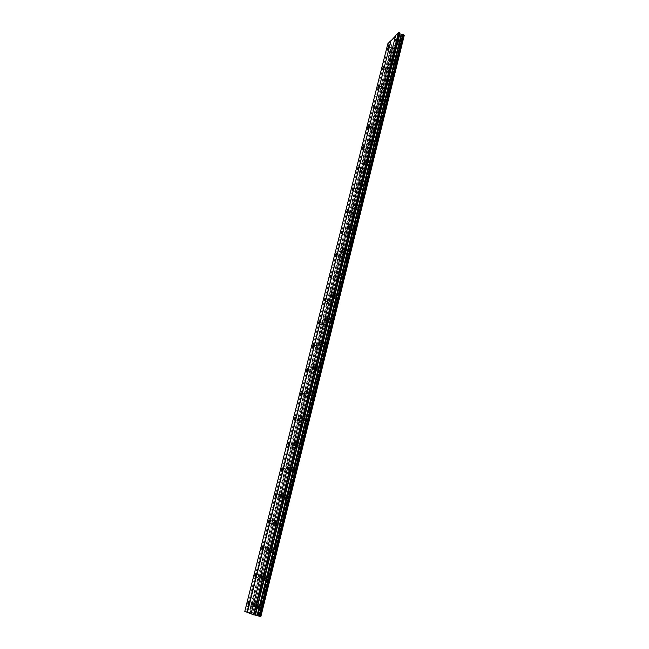<?xml version="1.0" encoding="UTF-8"?>
<svg xmlns="http://www.w3.org/2000/svg" width="649" height="649" viewBox="0 0 649 649"><rect width="100%" height="100%" fill="white"/><g stroke="black" fill="none" stroke-linecap="round" stroke-linejoin="round"><path stroke-width="0.49" stroke-dasharray="3.25 2.43" d="M400.433 44.01L401.974 41.22L402.177 42.209L400.636 45L400.433 44.01M397.415 42.639L398.948 39.84L399.143 40.83L397.61 43.629L397.415 42.639M261.239 606.896L262.261 604.746C262.926 604.544 263.064 605.436 262.683 607.423L261.652 609.573C260.987 609.776 260.849 608.884 261.239 606.896M257.393 605.988L258.424 603.838C259.081 603.627 259.211 604.519 258.821 606.515L257.799 608.665C257.134 608.867 257.004 607.975 257.393 605.988M268.199 578.746L269.246 576.572C269.895 576.361 270.033 577.221 269.659 579.135L268.613 581.309C267.964 581.512 267.826 580.66 268.199 578.746M264.403 577.805L265.449 575.631C266.09 575.42 266.228 576.271 265.847 578.194L264.8 580.368C264.151 580.571 264.021 579.719 264.403 577.805M275.038 551.074L276.109 548.884C276.75 548.673 276.888 549.492 276.523 551.334L275.452 553.524C274.819 553.735 274.681 552.916 275.038 551.074M271.282 550.109L272.353 547.91C272.978 547.699 273.115 548.519 272.75 550.36L271.68 552.559C271.047 552.77 270.917 551.95 271.282 550.109M281.763 523.881L282.85 521.666C283.475 521.455 283.613 522.242 283.264 524.011L282.177 526.225C281.552 526.436 281.415 525.658 281.763 523.881M278.048 522.891L279.135 520.668C279.751 520.457 279.889 521.236 279.532 523.013L278.445 525.236C277.829 525.447 277.691 524.66 278.048 522.891M288.375 497.15L289.486 494.911C290.095 494.7 290.233 495.455 289.892 497.158L288.781 499.397C288.172 499.608 288.034 498.862 288.375 497.15M284.7 496.136L285.803 493.889C286.412 493.678 286.542 494.424 286.201 496.128L285.098 498.375C284.489 498.586 284.351 497.84 284.7 496.136M294.873 470.874L296.009 468.61C296.601 468.4 296.739 469.113 296.415 470.752L295.279 473.016C294.678 473.226 294.549 472.513 294.873 470.874M291.239 469.827L292.366 467.564C292.959 467.345 293.088 468.067 292.756 469.706L291.628 471.977C291.036 472.18 290.906 471.466 291.239 469.827M301.266 445.027L302.418 442.74C303.002 442.537 303.132 443.218 302.815 444.792L301.663 447.088C301.079 447.291 300.949 446.609 301.266 445.027M297.664 443.965L298.816 441.669C299.392 441.458 299.522 442.139 299.205 443.721L298.053 446.017C297.469 446.22 297.347 445.539 297.664 443.965M307.545 419.619L308.729 417.299C309.297 417.096 309.427 417.753 309.119 419.27L307.942 421.582C307.375 421.785 307.245 421.128 307.545 419.619M303.983 418.524L305.16 416.204C305.728 416.001 305.849 416.65 305.541 418.167L304.365 420.487C303.805 420.698 303.675 420.041 303.983 418.524M313.727 394.616L314.927 392.28L315.317 394.162L314.116 396.507L313.727 394.616M310.206 393.505L311.406 391.16L311.78 393.043L310.579 395.387L310.206 393.505M319.811 370.027L321.036 367.659L321.409 369.468L320.184 371.836L319.811 370.027M316.323 368.892L317.539 366.523L317.905 368.324L316.688 370.701L316.323 368.892M325.79 345.836L327.039 343.443L327.404 345.171L326.155 347.564L325.79 345.836M322.342 344.684L323.583 342.283L323.94 344.011L322.699 346.412L322.342 344.684M331.68 322.034L332.953 319.608L333.302 321.263L332.037 323.689L331.68 322.034M328.264 320.857L329.53 318.432L329.87 320.087L328.605 322.512L328.264 320.857M337.472 298.605L338.762 296.155L339.111 297.745L337.821 300.195L337.472 298.605M334.089 297.412L335.379 294.954L335.711 296.544L334.422 299.002L334.089 297.412M343.175 275.549L344.489 273.067L344.822 274.592L343.508 277.074L343.175 275.549M339.825 274.332L341.139 271.85L341.463 273.375L340.149 275.857L339.825 274.332M348.789 252.85L350.127 250.344L350.444 251.812L349.113 254.319L348.789 252.85M345.471 251.625L346.801 249.111L347.118 250.571L345.787 253.086L345.471 251.625M354.313 230.509L355.676 227.969L355.985 229.381L354.622 231.912L354.313 230.509M351.028 229.259L352.383 226.72L352.683 228.124L351.328 230.671L351.028 229.259M359.749 208.507L361.136 205.944L361.436 207.291L360.049 209.862L359.749 208.507M356.496 207.25L357.875 204.678L358.167 206.025L356.788 208.597L356.496 207.25M365.111 186.847L366.515 184.251L366.799 185.549L365.395 188.145L365.111 186.847M361.891 185.565L363.286 182.969L363.562 184.267L362.166 186.863L361.891 185.565M370.384 165.511L371.812 162.891L372.088 164.14L370.66 166.761L370.384 165.511M367.196 164.221L368.616 161.593L368.883 162.834L367.464 165.463L367.196 164.221M375.584 144.5L377.028 141.847L377.288 143.048L375.844 145.701L375.584 144.5M372.421 143.194L373.865 140.533L374.116 141.733L372.672 144.394L372.421 143.194M380.703 123.797L382.164 121.12L382.415 122.272L380.947 124.957L380.703 123.797M377.572 122.474L379.032 119.797L379.276 120.949L377.807 123.635L377.572 122.474M385.741 103.41L387.226 100.7L387.469 101.812L385.985 104.521L385.741 103.41M382.642 102.071L384.119 99.362L384.354 100.473L382.869 103.183L382.642 102.071M390.714 83.315L392.215 80.581L392.442 81.652L390.941 84.386L390.714 83.315M387.64 81.969L389.132 79.227L389.359 80.298L387.859 83.04L387.64 81.969M395.606 63.521L397.131 60.755L397.342 61.785L395.825 64.551L395.606 63.521M392.564 62.158L394.081 59.392L394.284 60.422L392.767 63.188L392.564 62.158M393.116 51.547L394.608 48.821L394.803 49.811L393.302 52.537L393.116 51.547M390.138 50.208L391.631 47.474L391.809 48.464L390.325 51.198L390.138 50.208M255.203 604.673L256.217 602.564C256.85 602.369 256.972 603.245 256.59 605.184L255.584 607.294C254.943 607.488 254.822 606.612 255.203 604.673M251.431 603.781L252.437 601.664C253.069 601.469 253.191 602.345 252.802 604.284L251.796 606.401C251.163 606.596 251.041 605.72 251.431 603.781M262.082 577.099L263.105 574.973C263.729 574.771 263.859 575.614 263.486 577.48L262.456 579.614C261.831 579.808 261.709 578.973 262.082 577.099M258.351 576.182L259.373 574.041C259.989 573.846 260.111 574.681 259.738 576.555L258.716 578.689C258.091 578.884 257.969 578.048 258.351 576.182M268.84 549.995L269.887 547.845C270.495 547.642 270.625 548.446 270.26 550.247L269.213 552.396C268.605 552.599 268.475 551.796 268.84 549.995M265.149 549.046L266.195 546.888C266.796 546.693 266.917 547.488 266.561 549.289L265.514 551.447C264.906 551.65 264.784 550.847 265.149 549.046M275.484 523.345L276.547 521.171C277.147 520.977 277.277 521.739 276.928 523.467L275.857 525.649C275.257 525.844 275.135 525.073 275.484 523.345M271.834 522.372L272.896 520.19C273.489 519.995 273.61 520.758 273.261 522.494L272.191 524.668C271.598 524.871 271.477 524.1 271.834 522.372M282.015 497.142L283.102 494.944C283.686 494.741 283.816 495.479 283.475 497.142L282.388 499.341C281.804 499.543 281.682 498.805 282.015 497.142M278.405 496.136L279.492 493.938C280.068 493.735 280.19 494.473 279.849 496.136L278.762 498.343C278.186 498.537 278.064 497.807 278.405 496.136M288.44 471.369L289.551 469.146C290.119 468.943 290.249 469.649 289.925 471.255L288.813 473.478C288.237 473.673 288.115 472.967 288.44 471.369M284.87 470.338L285.974 468.116C286.542 467.913 286.663 468.619 286.331 470.225L285.227 472.448C284.66 472.65 284.538 471.945 284.87 470.338M294.76 446.017L295.895 443.77C296.447 443.575 296.569 444.249 296.26 445.79L295.125 448.037C294.573 448.232 294.451 447.559 294.76 446.017M291.223 444.963L292.35 442.715C292.902 442.521 293.024 443.194 292.707 444.735L291.579 446.991C291.028 447.185 290.906 446.512 291.223 444.963M300.982 421.071L302.134 418.8C302.677 418.613 302.799 419.254 302.491 420.739L301.339 423.01C300.795 423.205 300.674 422.556 300.982 421.071M297.477 420L298.629 417.729C299.165 417.534 299.286 418.183 298.978 419.66L297.826 421.939C297.291 422.134 297.169 421.485 297.477 420M307.099 396.539L308.275 394.243L308.624 396.093L307.456 398.389L307.099 396.539M303.635 395.444L304.803 393.148L305.144 394.998L303.975 397.302L303.635 395.444M313.118 372.388L314.311 370.068L314.66 371.845L313.467 374.173L313.118 372.388M309.687 371.277L310.879 368.948L311.212 370.733L310.019 373.053L309.687 371.277M319.048 348.627L320.257 346.274L320.598 347.986L319.381 350.33L319.048 348.627M315.649 347.491L316.858 345.146L317.191 346.85L315.974 349.203L315.649 347.491M324.873 325.238L326.114 322.861L326.439 324.5L325.206 326.877L324.873 325.238M321.515 324.086L322.748 321.709L323.064 323.34L321.831 325.725L321.515 324.086M330.617 302.215L331.874 299.814L332.191 301.379L330.933 303.789L330.617 302.215M327.291 301.047L328.54 298.637L328.848 300.211L327.599 302.612L327.291 301.047M336.271 279.541L337.553 277.115L337.861 278.624L336.58 281.058L336.271 279.541M332.969 278.356L334.251 275.922L334.551 277.431L333.27 279.865L332.969 278.356M341.836 257.223L343.134 254.765L343.435 256.217L342.128 258.675L341.836 257.223M338.567 256.022L339.865 253.564L340.157 255.008L338.859 257.475L338.567 256.022M347.312 235.246L348.635 232.764L348.927 234.151L347.604 236.642L347.312 235.246M344.075 234.029L345.398 231.539L345.682 232.926L344.359 235.417L344.075 234.029M352.707 213.602L354.054 211.087L354.33 212.426L352.983 214.941L352.707 213.602M349.503 212.361L350.849 209.846L351.117 211.185L349.779 213.699L349.503 212.361M358.029 192.274L359.392 189.743L359.66 191.025L358.289 193.564L358.029 192.274M354.849 191.025L356.212 188.486L356.471 189.768L355.108 192.315L354.849 191.025M363.262 171.271L364.649 168.708L364.9 169.949L363.521 172.512L363.262 171.271M360.122 170.014L361.501 167.442L361.744 168.675L360.365 171.247L360.122 170.014M368.421 150.584L369.825 147.988L370.068 149.181L368.664 151.777L368.421 150.584M365.306 149.302L366.709 146.706L366.945 147.899L365.541 150.495L365.306 149.302M373.508 130.189L374.927 127.577L375.163 128.721L373.735 131.341L373.508 130.189M370.417 128.9L371.836 126.279L372.064 127.423L370.644 130.051L370.417 128.9M378.513 110.103L379.957 107.458L380.176 108.561L378.74 111.206L378.513 110.103M375.455 108.797L376.899 106.144L377.11 107.247L375.674 109.9L375.455 108.797M383.454 90.3L384.914 87.631L385.125 88.694L383.664 91.363L383.454 90.3M380.419 88.986L381.88 86.309L382.083 87.372L380.622 90.049L380.419 88.986M388.321 70.782L389.798 68.088L390 69.11L388.516 71.812L388.321 70.782M385.311 69.459L386.788 66.75L386.982 67.78L385.506 70.481L385.311 69.459M391.509 48.78L391.396 48.14L390.552 50.533L391.509 48.78M252.558 604.195L252.323 602.507L251.674 603.87L251.909 605.558L252.558 604.195M259.486 576.482L259.259 574.876L258.594 576.247L258.829 577.861L259.486 576.482M266.301 549.249L266.074 547.707L265.4 549.086L265.636 550.636L266.301 549.249M273.002 522.469L272.767 520.993L272.085 522.388L272.32 523.873L273.002 522.469M279.589 496.136L279.362 494.725L278.664 496.136L278.892 497.556L279.589 496.136M286.071 470.241L285.836 468.886L285.13 470.322L285.357 471.677L286.071 470.241M292.439 444.776L292.212 443.478L291.49 444.922L291.717 446.22L292.439 444.776M298.71 419.725L298.483 418.483L297.745 419.944L297.972 421.185L298.71 419.725M304.876 395.079L304.657 393.886L303.902 395.363L304.121 396.555L304.876 395.079M310.944 370.83L310.725 369.687L309.962 371.179L310.173 372.323L310.944 370.83M316.915 346.964L316.704 345.868L315.925 347.377L316.128 348.472L316.915 346.964M322.788 323.478L322.585 322.423L321.79 323.956L321.993 325.003L322.788 323.478M328.572 300.357L328.37 299.351L327.567 300.893L327.761 301.907L328.572 300.357M334.267 277.602L334.073 276.628L333.253 278.194L333.44 279.159L334.267 277.602M339.873 255.187L339.687 254.262L338.851 255.844L339.038 256.777L339.873 255.187M345.39 233.129L345.211 232.228L344.546 234.727L345.39 233.129M350.825 211.396L350.655 210.536L349.965 213.018L350.825 211.396M356.179 189.995L356.017 189.167L355.141 190.806L355.303 191.633L356.179 189.995M361.452 168.918L361.298 168.123L360.406 169.77L360.568 170.565L361.452 168.918M366.653 148.15L366.498 147.38L365.752 149.822L366.653 148.15M371.772 127.691L371.626 126.953L370.855 129.378L371.772 127.691M376.818 107.523L376.68 106.817L375.755 108.521L375.893 109.235L376.818 107.523M381.782 87.656L381.653 86.974L380.72 88.694L380.849 89.384L381.782 87.656M386.682 68.08L386.561 67.423L385.611 69.159L385.733 69.816L386.682 68.08M398.835 41.155L398.705 40.522L397.845 42.956L398.835 41.155M258.57 606.417L258.31 604.698L257.645 606.077L257.904 607.805L258.57 606.417M265.587 578.121L265.327 576.474L264.654 577.87L264.914 579.516L265.587 578.121M272.491 550.32L272.231 548.746L271.542 550.157L271.801 551.731L272.491 550.32M279.265 522.989L279.013 521.488L278.316 522.907L278.567 524.416L279.265 522.989M285.933 496.128L285.682 494.692L284.968 496.128L285.219 497.572L285.933 496.128M292.488 469.722L292.237 468.351L291.506 469.803L291.758 471.182L292.488 469.722M298.929 443.762L298.678 442.448L297.94 443.916L298.191 445.238L298.929 443.762M305.265 418.232L305.022 416.966L304.267 418.459L304.511 419.725L305.265 418.232M311.496 393.124L311.252 391.915L310.482 393.424L310.725 394.633L311.496 393.124M317.621 368.429L317.385 367.269L316.607 368.794L316.842 369.954L317.621 368.429M323.656 344.132L323.421 343.021L322.626 344.562L322.853 345.674L323.656 344.132M329.587 320.225L329.359 319.162L328.548 320.72L328.767 321.782L329.587 320.225M335.419 296.698L335.209 295.676L334.381 297.258L334.592 298.28L335.419 296.698M341.171 273.545L340.96 272.572L340.117 274.162L340.327 275.144L341.171 273.545M346.826 250.757L346.623 249.824L345.763 251.439L345.966 252.38L346.826 250.757M352.391 228.326L352.196 227.426L351.32 229.056L351.515 229.965L352.391 228.326M357.867 206.244L357.68 205.376L356.796 207.031L356.982 207.899L357.867 206.244M363.262 184.503L363.083 183.667L362.183 185.338L362.369 186.174L363.262 184.503M368.575 163.086L368.405 162.282L367.667 164.773L368.575 163.086M373.816 141.993L373.646 141.222L372.883 143.705L373.816 141.993M378.967 121.225L378.813 120.479L378.026 122.945L378.967 121.225M384.046 100.757L383.9 100.043L382.942 101.788L383.097 102.501L384.046 100.757M389.051 80.598L388.905 79.908L388.086 82.358L389.051 80.598M393.975 60.73L393.846 60.073L392.864 61.85L393.002 62.515L393.975 60.73M395.525 35.995L251.131 613.857M387.826 43.783L388.816 44.408L390.146 44.1L391.396 44.667L392.053 45.868L394.073 46.136L404.213 35.581M244.787 611.342L252.607 613.216L260.922 616.55M401.674 38.226L258.829 615.714M258.407 615.593L401.301 38.242M396.401 43.345L254.392 613.986M254.611 614.019L396.531 43.58M394.073 46.136L252.607 613.216M392.832 46.184L251.212 612.834M252.502 613.191L393.984 46.136M251.106 612.81L392.742 46.184M392.053 45.868L250.222 612.599L392.101 45.698M391.615 45.073L249.484 612.486M250.189 612.591L392.028 45.828M391.396 44.667L249.111 612.421M390.146 44.1L247.52 612.048M388.816 44.408L246.101 611.634M387.956 44.018L245.006 611.374M398.948 39.84L401.974 41.22M258.424 603.838L262.261 604.746M265.449 575.631L269.246 576.572M272.353 547.91L276.109 548.884M279.135 520.668L282.85 521.666M285.803 493.889L289.486 494.911M292.366 467.564L296.009 468.61M298.816 441.669L302.418 442.74M305.16 416.204L308.729 417.299M311.406 391.16L314.927 392.28M317.539 366.523L321.036 367.659M323.583 342.283L327.039 343.443M329.53 318.432L332.953 319.608M335.379 294.954L338.762 296.155M341.139 271.85L344.489 273.067M346.801 249.111L350.127 250.344M352.383 226.72L355.676 227.969M357.875 204.678L361.136 205.944M363.286 182.969L366.515 184.251M368.616 161.593L371.812 162.891M373.865 140.533L377.028 141.847M379.032 119.797L382.164 121.12M384.119 99.362L387.226 100.7M389.132 79.227L392.215 80.581M394.081 59.392L397.131 60.755M391.631 47.474L394.608 48.821M252.437 601.664L256.217 602.564M259.373 574.041L263.105 574.973M266.195 546.888L269.887 547.845M272.896 520.19L276.547 521.171M279.492 493.938L283.102 494.944M285.974 468.116L289.551 469.146M292.35 442.715L295.895 443.77M298.629 417.729L302.134 418.8M304.803 393.148L308.275 394.243M310.879 368.948L314.311 370.068M316.858 345.146L320.257 346.274M322.748 321.709L326.114 322.861M328.54 298.637L331.874 299.814M334.251 275.922L337.553 277.115M339.865 253.564L343.134 254.765M345.398 231.539L348.635 232.764M350.849 209.846L354.054 211.087M356.212 188.486L359.392 189.743M361.501 167.442L364.649 168.708M366.709 146.706L369.825 147.988M371.836 126.279L374.927 127.577M376.899 106.144L379.957 107.458M381.88 86.309L384.914 87.631M386.788 66.75L389.798 68.088M388.573 46.866L391.396 48.14M248.835 601.68L252.323 602.507M255.803 574.016L259.259 574.876M262.658 546.823L266.074 547.707M269.4 520.084L272.767 520.993M276.02 493.8L279.362 494.725M282.542 467.945L285.836 468.886M288.951 442.513L292.212 443.478M295.254 417.494L298.483 418.483M301.452 392.872L304.657 393.886M307.553 368.656L310.725 369.687M313.556 344.822L316.704 345.868M319.47 321.36L322.585 322.423M325.287 298.264L328.37 299.351M331.014 275.525L334.073 276.628M336.644 253.142L339.687 254.262M342.201 231.093L345.211 232.228M347.661 209.384L350.655 210.536M353.048 187.999L356.017 189.167M358.353 166.931L361.298 168.123M363.578 146.179L366.498 147.38M368.721 125.736L371.626 126.953M373.792 105.584L376.68 106.817M378.789 85.733L381.653 86.974M383.713 66.157L386.561 67.423M395.849 39.216L398.705 40.522M254.765 603.854L258.31 604.698M261.831 575.606L265.327 576.474M268.767 547.853L272.231 548.746M275.59 520.571L279.013 521.488M282.299 493.751L285.682 494.692M288.886 467.385L292.237 468.351M295.368 441.458L298.678 442.448M301.744 415.96L305.022 416.966M308.007 390.885L311.252 391.915M314.173 366.223L317.385 367.269M320.241 341.95L323.421 343.021M326.204 318.075L329.359 319.162M332.077 294.573L335.209 295.676M337.853 271.444L340.96 272.572M343.548 248.681L346.623 249.824M349.146 226.266L352.196 227.426M354.654 204.2L357.68 205.376M360.081 182.474L363.083 183.667M365.428 161.074L368.405 162.282M370.684 139.997L373.646 141.222M375.868 119.238L378.813 120.479M380.979 98.786L383.9 100.043M386.009 78.634L388.905 79.908M390.966 58.783L393.846 60.073M403.719 34.884L260.144 616.412M397.61 43.629L400.636 45M257.799 608.665L261.652 609.573M264.8 580.368L268.613 581.309M271.68 552.559L275.452 553.524M278.445 525.236L282.177 526.225M285.098 498.375L288.781 499.397M291.628 471.977L295.279 473.016M298.053 446.017L301.663 447.088M304.365 420.487L307.942 421.582M310.579 395.387L314.116 396.507M316.688 370.701L320.184 371.836M322.699 346.412L326.155 347.564M328.605 322.512L332.037 323.689M334.422 299.002L337.821 300.195M340.149 275.857L343.508 277.074M345.787 253.086L349.113 254.319M351.328 230.671L354.622 231.912M356.788 208.597L360.049 209.862M362.166 186.863L365.395 188.145M367.464 165.463L370.66 166.761M372.672 144.394L375.844 145.701M377.807 123.635L380.947 124.957M382.869 103.183L385.985 104.521M387.859 83.04L390.941 84.386M392.767 63.188L395.825 64.551M390.325 51.198L393.302 52.537M251.796 606.401L255.584 607.294M258.716 578.689L262.456 579.614M265.514 551.447L269.213 552.396M272.191 524.668L275.857 525.649M278.762 498.343L282.388 499.341M285.227 472.448L288.813 473.478M291.579 446.991L295.125 448.037M297.826 421.939L301.339 423.01M303.975 397.302L307.456 398.389M310.019 373.053L313.467 374.173M315.974 349.203L319.381 350.33M321.831 325.725L325.206 326.877M327.599 302.612L330.933 303.789M333.27 279.865L336.58 281.058M338.859 257.475L342.128 258.675M344.359 235.417L347.604 236.642M349.779 213.699L352.983 214.941M355.108 192.315L358.289 193.564M360.365 171.247L363.521 172.512M365.541 150.495L368.664 151.777M370.644 130.051L373.735 131.341M375.674 109.9L378.74 111.206M380.622 90.049L383.664 91.363M385.506 70.481L388.516 71.812M387.567 49.194L390.552 50.533M248.113 604.657L251.909 605.558M255.073 576.929L258.829 577.861M261.92 549.679L265.636 550.636M268.645 522.891L272.32 523.873M275.257 496.55L278.892 497.556M281.763 470.647L285.357 471.677M288.156 445.173L291.717 446.22M294.451 420.114L297.972 421.185M300.641 395.46L304.121 396.555M306.726 371.212L310.173 372.323M312.721 347.337L316.128 348.472M318.61 323.851L321.993 325.003M324.419 300.73L327.761 301.907M330.13 277.975L333.44 279.159M335.752 255.568L339.038 256.777M341.293 233.502L344.546 234.727M346.744 211.777L349.965 213.018M352.115 190.376L355.303 191.633M357.412 169.3L360.568 170.565M362.621 148.54L365.752 149.822M367.756 128.08L370.855 129.378M372.818 107.921L375.893 109.235M377.807 88.061L380.849 89.384M382.723 68.486L385.733 69.816M394.819 41.577L397.845 42.956M254.043 606.888L257.904 607.805M261.093 578.575L264.914 579.516M268.021 550.758L271.801 551.731M274.827 523.419L278.567 524.416M281.52 496.55L285.219 497.572M288.099 470.136L291.758 471.182M294.565 444.167L298.191 445.238M300.925 418.629L304.511 419.725M307.18 393.513L310.725 394.633M313.329 368.81L316.842 369.954M319.381 344.514L322.853 345.674M325.336 320.606L328.767 321.782M331.193 297.08L334.592 298.28M336.961 273.927L340.327 275.144M342.631 251.139L345.966 252.38M348.213 228.708L351.515 229.965M353.713 206.625L356.982 207.899M359.132 184.884L362.369 186.174M364.462 163.475L367.667 164.773M369.711 142.391L372.883 143.705M374.879 121.623L378.026 122.945M379.973 101.163L383.097 102.501M384.995 81.011L388.086 82.358M389.944 61.152L393.002 62.515"/><path stroke-width="0.97" d="M388.524 47.434L388.402 46.793L387.567 49.194L388.524 47.434M248.762 603.294L248.535 601.607L247.894 602.97L248.113 604.657L248.762 603.294M255.738 575.558L255.511 573.943L254.854 575.322L255.073 576.929L255.738 575.558M262.594 548.291L262.366 546.75L261.693 548.137L261.92 549.679L262.594 548.291M269.327 521.488L269.108 520.011L268.418 521.415L268.645 522.891L269.327 521.488M275.955 495.13L275.736 493.719L275.038 495.138L275.257 496.55L275.955 495.13M282.469 469.211L282.25 467.856L281.544 469.292L281.763 470.647L282.469 469.211M288.878 443.721L288.659 442.423L287.937 443.875L288.156 445.173L288.878 443.721M295.19 418.646L294.971 417.404L294.232 418.873L294.451 420.114L295.19 418.646M301.387 393.984L301.177 392.791L300.422 394.268L300.641 395.46L301.387 393.984M307.488 369.711L307.285 368.567L306.523 370.068L306.726 371.212L307.488 369.711M313.499 345.828L313.297 344.733L312.518 346.242L312.721 347.337L313.499 345.828M319.405 322.318L319.211 321.271L318.416 322.796L318.61 323.851L319.405 322.318M325.222 299.181L325.027 298.175L324.224 299.724L324.419 300.73L325.222 299.181M330.949 276.401L330.763 275.436L329.943 277.001L330.13 277.975L330.949 276.401M336.588 253.978L336.409 253.053L335.574 254.635L335.752 255.568L336.588 253.978M342.137 231.896L341.966 231.003L341.293 233.502L342.137 231.896M347.604 210.154L347.442 209.294L346.744 211.777L347.604 210.154M352.991 188.737L352.829 187.91L352.115 190.376L352.991 188.737M358.297 167.645L358.143 166.85L357.412 169.3L358.297 167.645M363.521 146.861L363.375 146.098L362.475 147.769L362.621 148.54L363.521 146.861M368.664 126.385L368.527 125.655L367.618 127.342L367.756 128.08L368.664 126.385M373.743 106.217L373.605 105.503L372.818 107.921L373.743 106.217M378.74 86.333L378.61 85.652L377.807 88.061L378.74 86.333M383.664 66.742L383.543 66.084L382.723 68.486L383.664 66.742M395.801 39.776L395.679 39.143L394.689 40.944L394.819 41.577L395.801 39.776M254.7 605.501L254.449 603.781L253.791 605.168L254.043 606.888L254.7 605.501M261.766 577.172L261.515 575.533L260.841 576.929L261.093 578.575L261.766 577.172M268.71 549.346L268.459 547.772L267.769 549.184L268.021 550.758L268.71 549.346M275.525 521.991L275.281 520.482L274.584 521.91L274.827 523.419L275.525 521.991M282.234 495.106L281.991 493.662L281.277 495.106L281.52 496.55L282.234 495.106M288.829 468.675L288.586 467.296L287.856 468.756L288.099 470.136L288.829 468.675M295.311 442.691L295.068 441.369L294.33 442.845L294.565 444.167L295.311 442.691M301.68 417.137L301.444 415.871L300.69 417.364L300.925 418.629L301.68 417.137M307.951 392.004L307.715 390.795L306.953 392.304L307.18 393.513L307.951 392.004M314.116 367.285L313.889 366.125L313.102 367.65L313.329 368.81L314.116 367.285M320.184 342.964L319.957 341.853L319.162 343.402L319.381 344.514L320.184 342.964M326.147 319.04L325.936 317.978L325.117 319.543L325.336 320.606L326.147 319.04M332.02 295.498L331.809 294.476L330.982 296.058L331.193 297.08L332.02 295.498M337.796 272.329L337.594 271.347L336.758 272.945L336.961 273.927L337.796 272.329M343.483 249.524L343.289 248.583L342.437 250.198L342.631 251.139L343.483 249.524M349.089 227.077L348.894 226.168L348.026 227.807L348.213 228.708L349.089 227.077M354.597 204.97L354.419 204.111L353.713 206.625L354.597 204.97M360.025 183.213L359.854 182.377L358.954 184.056L359.132 184.884L360.025 183.213M365.371 161.788L365.2 160.984L364.462 163.475L365.371 161.788M370.636 140.679L370.474 139.908L369.549 141.62L369.711 142.391L370.636 140.679M375.82 119.895L375.666 119.156L374.879 121.623L375.82 119.895M380.922 99.419L380.785 98.705L379.835 100.449L379.973 101.163L380.922 99.419M385.96 79.243L385.822 78.553L384.995 81.011L385.96 79.243M390.917 59.367L390.787 58.702L389.944 61.152L390.917 59.367M251.131 613.857L247.407 612.348L390.933 40.863L395.525 35.995M399.743 32.848L399.857 33.862L403.792 34.754L260.176 616.436L251.114 613.905L395.655 35.476L398.867 32.45L399.743 32.848L254.976 615.228M404.181 35.517L260.866 616.542L404.213 35.581L403.719 35.03M390.56 40.879L387.826 43.783L244.787 611.342L246.993 612.234L390.933 40.863M247.407 612.348L246.993 612.234M260.866 616.542L260.184 616.404M259.219 616.217L403.053 34.365M403.759 34.689L260.127 616.428M398.486 32.466L253.426 614.846M253.848 614.96L398.867 32.45M399.857 33.862L255.414 615.236M401.131 34.446L257.045 615.617M401.772 34.413L257.775 615.82M402.988 34.365L259.146 616.193"/></g></svg>
